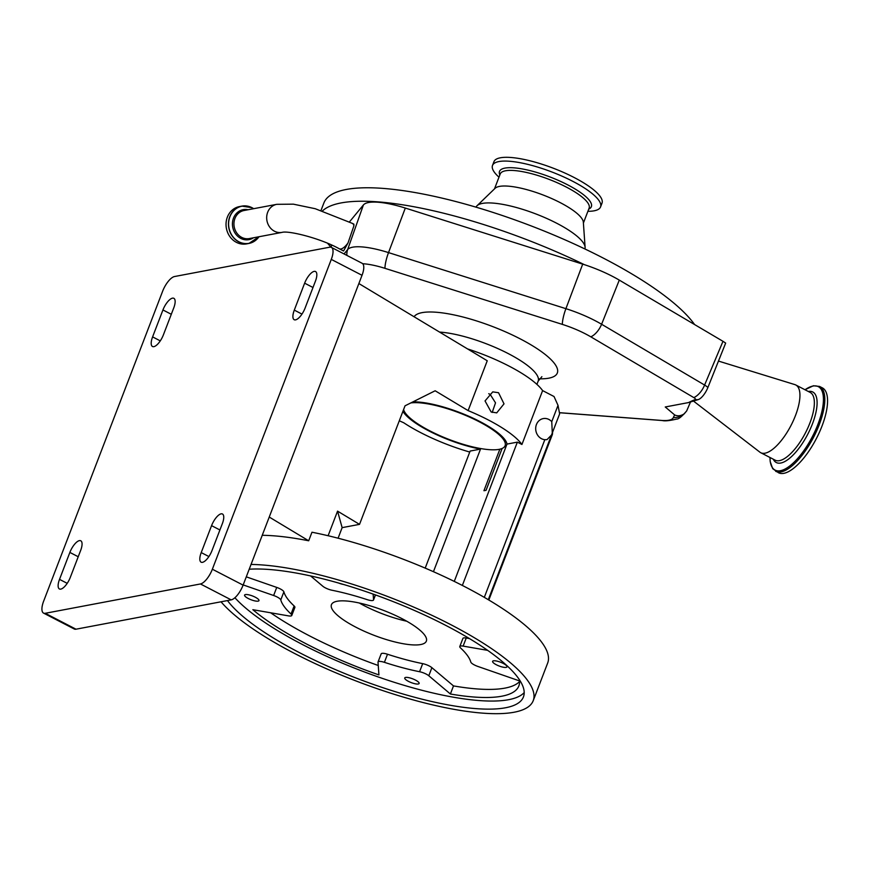 <?xml version="1.0" encoding="UTF-8"?>
<svg xmlns="http://www.w3.org/2000/svg" width="871" height="871" viewBox="0 0 871 871"><rect width="100%" height="100%" fill="white"/><g stroke="black" fill="none" stroke-linecap="round" stroke-linejoin="round"><path stroke-width="1.31" d="M352.45 223.422L315.226 208.713L293.385 204.162L276.76 204.326A14.284 12.684 -100.7 0 0 267.669 212.274A14.284 12.684 -100.7 0 0 274.474 231.218A14.284 12.684 -100.7 0 0 282.062 232.383C287.898 230.39 319.744 237.914 339.331 248.79L343.555 250.979L348.008 242.944L353.898 225.861L353.898 224.174L352.45 223.422A14.284 5.389 -62.6 0 1 353.898 225.861M253.679 208.681L251.98 207.679L241.866 206.122A18.988 16.865 -100.7 0 0 228.518 222.192A18.988 16.865 -100.7 0 0 238.828 241.888A18.988 16.865 -100.7 0 0 248.921 243.445L258.981 236.749A18.988 16.865 -100.7 0 1 248.921 243.445L246.504 243.902A18.988 16.865 -100.7 0 1 236.411 242.345A18.988 16.865 -100.7 0 1 226.101 222.649A18.988 16.865 -100.7 0 1 239.449 206.579L241.866 206.122A18.988 16.865 -100.7 0 1 251.959 207.679M322.477 210.934A201.854 52.924 21 0 1 542.448 245.916A201.854 52.924 21 0 1 584.321 264.642A52.151 13.675 -159 0 0 582.699 264.131L405.309 208.06A52.151 13.675 -159 0 0 363.403 204.968L349.456 221.909M330.828 247.048A201.854 52.924 21 0 1 327.659 243.347M320.996 210.466L323.86 203.03A201.854 52.924 21 0 1 547.619 232.448A201.854 52.924 21 0 1 694.568 324.535M476.023 207.167A58.313 15.286 21 0 1 477.025 205.741A58.313 15.286 21 0 1 540.597 215.823A58.313 15.286 21 0 1 585.094 247.222A58.313 15.286 21 0 1 584.898 248.954M477.025 205.741L495.087 188.31A47.622 12.488 21 0 1 546.999 196.541A47.622 12.488 21 0 1 583.341 222.192L585.094 247.222M498.985 177.172A57.867 15.166 21 0 1 492.507 165.446A57.867 15.166 21 0 1 556.656 173.884A57.867 15.166 21 0 1 600.555 206.928A57.867 15.166 21 0 1 587.903 211.305M492.507 165.446L493.955 161.679A57.867 15.166 21 0 1 558.104 170.117A57.867 15.166 21 0 1 602.003 203.15L600.555 206.928M344.067 253.94L347.638 249.585A50.877 13.337 21 0 1 388.52 252.601L565.91 308.672A50.877 13.337 21 0 1 594.893 320.561A50.877 13.337 21 0 1 601.6 324.262L704.595 385.047L722.984 341.312L619.292 280.114A52.151 13.675 -159 0 0 584.321 264.642M362.728 263.728A40.599 10.648 21 0 1 384.96 268.333L562.35 324.393A40.599 10.648 21 0 1 585.475 333.887A40.599 10.648 21 0 1 590.832 336.837L693.828 397.612A4.671 1.219 21 0 1 695.167 399.604A348.16 91.281 -159 0 0 688.536 402.576L698.237 399.604A14.949 13.849 -110.9 0 1 695.167 399.604M698.237 399.604A12.869 4.856 -62.6 0 0 707.916 387.443L725.663 343.087L722.984 341.312M684.279 413.769C680.97 415.979 677.769 416.371 674.687 414.955A348.16 91.281 -159 0 0 673.348 417.59A14.949 14.426 23.3 0 0 684.279 413.769L686.696 410.905L690.507 401.988M673.348 417.59A40.599 10.648 21 0 1 661.481 420.432L559.846 412.712M674.687 414.955L665.248 406.975L688.536 402.576M693.49 401.085L759.904 452.18A38.128 14.372 -62.6 0 0 760.721 452.702A38.128 14.372 -62.6 0 0 765.141 453.17A38.128 14.372 -62.6 0 0 793.427 420.453A38.128 14.372 -62.6 0 0 795.756 384.971A38.128 14.372 -62.6 0 0 794.853 384.601L718.466 361.073M805.022 389.762A46.98 17.714 -62.6 0 1 812.85 386.082A46.98 17.714 -62.6 0 1 817.989 424.177A46.98 17.714 -62.6 0 1 780.558 470.699A46.98 17.714 -62.6 0 1 769.986 457.493L770.204 461.586L772.697 468.663L778.434 472.724A47.774 18.008 -62.6 0 0 783.965 473.312A47.774 18.008 -62.6 0 0 819.404 432.31A47.774 18.008 -62.6 0 0 822.333 387.856L819.578 386.441L813.394 385.755L804.989 389.751M467.564 348.923A74.764 19.598 21 0 1 508.806 365.972A74.764 19.598 21 0 1 542.611 390.6L554.032 396.523L558.017 405.353L559.628 413.867L551.506 435.032L547.032 439.615L544.832 439.692A10.681 9.483 -100.7 0 1 541.522 438.712A10.681 9.483 -100.7 0 1 535.73 427.628A10.681 9.483 -100.7 0 1 543.232 418.592A10.681 9.483 -100.7 0 1 548.915 419.463A10.681 9.483 -100.7 0 1 551.757 421.662L552.29 432.963M469.752 452.049A74.764 19.598 21 0 1 420.649 432.604A74.764 19.598 21 0 1 403.752 422.773L399.288 420.769M542.611 390.6L521.925 444.482A74.764 19.598 21 0 0 488.119 419.855A74.764 19.598 21 0 0 468.119 410.611L487.248 360.768L358.874 283.543M498.539 392.723L492.746 391.874L485.038 400.943L491.146 411.972L496.72 412.865L504.015 403.861L498.539 392.723M492.202 412.44L495.523 402.848L490.133 394.313L488.718 393.725M521.925 444.482L517.363 442.13L506.987 444.09A56.125 14.72 -159 0 0 479.714 421.444A56.125 14.72 -159 0 0 412.876 401.89M402.914 411.33A56.125 14.72 -159 0 0 429.065 431.014A56.125 14.72 -159 0 0 480.509 449.098L433.442 571.703M43.55 613.108A14.949 5.64 -62.6 0 1 43.67 601.099L162.605 291.284A14.949 5.64 -62.6 0 1 174.516 276.532L329.706 247.201A14.949 5.64 -62.6 0 1 331.405 247.397A14.949 5.64 -62.6 0 1 331.285 259.395L212.361 569.22L243.107 585.127A14.949 5.64 117.4 0 1 231.185 599.869L75.995 629.2A14.949 5.64 117.4 0 1 74.296 629.014L43.55 613.108A14.949 5.64 -62.6 0 0 45.248 613.293L75.995 629.2M331.405 247.397L362.162 263.303A14.949 5.64 117.4 0 1 362.031 275.301L243.107 585.127M231.185 599.869L200.439 583.962A14.949 5.64 -62.6 0 0 212.361 569.22M200.439 583.962L45.248 613.293M294.3 310.12L304.632 283.173A11.965 4.507 117.4 0 1 314.17 271.382A11.965 4.507 117.4 0 1 315.531 271.534A11.965 4.507 117.4 0 1 315.433 281.137L305.09 308.073A11.965 4.507 117.4 0 1 294.202 319.722A11.965 4.507 117.4 0 1 294.3 310.12L301.976 314.093M201.223 552.584L211.566 525.649A11.965 4.507 117.4 0 1 221.092 513.846A11.965 4.507 117.4 0 1 222.453 513.999A11.965 4.507 117.4 0 1 222.355 523.602L212.012 550.548A11.965 4.507 117.4 0 1 201.125 562.187A11.965 4.507 117.4 0 1 201.223 552.584L208.909 556.558M80.665 550.385L70.322 577.321A11.965 4.507 117.4 0 1 59.424 588.97A11.965 4.507 117.4 0 1 59.522 579.367L69.865 552.421A11.965 4.507 117.4 0 1 79.403 540.63A11.965 4.507 117.4 0 1 80.763 540.782A11.965 4.507 117.4 0 1 80.665 550.385M173.743 307.92L163.4 334.856A11.965 4.507 117.4 0 1 152.501 346.506A11.965 4.507 117.4 0 1 152.599 336.892L162.942 309.956A11.965 4.507 117.4 0 1 172.48 298.154A11.965 4.507 117.4 0 1 173.841 298.307A11.965 4.507 117.4 0 1 173.743 307.92M262.236 535.295A171.946 45.085 21 0 1 308.682 540.782L269.237 517.047M308.682 540.782L311.97 532.225A171.946 45.085 21 0 1 464.755 586.684A171.946 45.085 21 0 1 547.696 662.973L533.215 700.687A171.946 45.085 21 0 1 295.095 653.729A171.946 45.085 21 0 1 221.027 601.796M251.044 564.452A171.946 45.085 21 0 1 450.285 624.398A171.946 45.085 21 0 1 533.215 700.687M227.483 600.576A161.483 42.341 -159 0 0 299.82 652.836A161.483 42.341 -159 0 0 523.438 696.931A161.483 42.341 -159 0 0 445.56 625.291A161.483 42.341 -159 0 0 249.215 569.22M234.909 597.735A161.483 42.341 -159 0 0 302.923 644.758A161.483 42.341 -159 0 0 524.2 692.587M255.257 597.201A7.708 2.025 -159 0 0 244.577 595.1A7.708 2.025 -159 0 0 248.3 598.519A7.708 2.025 -159 0 0 258.97 600.631A7.708 2.025 -159 0 0 255.257 597.201M338.732 583.08A7.708 2.025 -159 0 0 343.392 584.43M503.286 663.452A7.708 2.025 -159 0 0 492.605 661.339A7.708 2.025 -159 0 0 496.328 664.758A7.708 2.025 -159 0 0 506.998 666.87A7.708 2.025 -159 0 0 503.286 663.452M415.423 680.055A7.708 2.025 -159 0 0 404.743 677.943A7.708 2.025 -159 0 0 408.466 681.372A7.708 2.025 -159 0 0 419.136 683.474A7.708 2.025 -159 0 0 415.423 680.055M243.183 584.92L273.636 595.503A7.48 1.96 21 0 1 280.778 599.923A101.678 26.653 -159 0 0 291.034 614.033A7.48 1.96 21 0 1 291.785 615.459A7.48 1.96 21 0 1 288.443 615.862L252.851 609.7A153.252 40.186 -159 0 0 306.625 644.05A153.252 40.186 -159 0 0 378.929 674.916L378.025 662.2A7.48 1.96 21 0 1 378.058 661.949A7.48 1.96 21 0 1 384.405 662.33A101.678 26.653 -159 0 0 419.582 671.726A7.48 1.96 21 0 1 428.804 675.754L450.394 694.002A153.252 40.186 -159 0 0 518.866 685.902A153.252 40.186 -159 0 0 519.552 680.926L477.939 666.467A7.48 1.96 21 0 1 474.412 664.965A7.48 1.96 21 0 1 470.797 662.047A101.678 26.653 -159 0 0 460.541 647.937A7.48 1.96 21 0 1 459.801 646.5A7.48 1.96 21 0 1 463.132 646.108L487.64 650.354M373.147 594.109L373.55 599.771A7.48 1.96 21 0 1 373.517 600.021A7.48 1.96 21 0 1 367.181 599.64A101.678 26.653 -159 0 0 331.993 590.244A7.48 1.96 21 0 1 325.406 587.892A7.48 1.96 21 0 1 322.782 586.216L310.609 575.938M270.631 612.77A153.252 40.186 -159 0 0 309.728 635.972A153.252 40.186 -159 0 0 378.264 665.498M381.128 654.11A7.48 1.96 21 0 1 381.16 653.871A7.48 1.96 21 0 1 387.508 654.241A101.678 26.653 -159 0 0 422.685 663.637A7.48 1.96 21 0 1 431.896 667.676L453.497 685.913L450.394 694.002M246.286 576.842L276.738 587.413A7.48 1.96 21 0 1 283.881 591.845A101.678 26.653 -159 0 0 294.137 605.955A7.48 1.96 21 0 1 294.888 607.381L291.785 615.459M459.801 646.5L462.904 638.421A7.48 1.96 21 0 1 466.235 638.029L469.436 638.585M453.497 685.913A153.252 40.186 -159 0 0 519.584 681.547M355.956 627.24A50.834 13.326 21 0 1 331.437 604.681A50.834 13.326 21 0 1 401.836 618.562A50.834 13.326 21 0 1 426.355 641.121A50.834 13.326 21 0 1 355.956 627.24M359.298 603.015A50.834 13.326 -159 0 0 364.22 605.683A50.834 13.326 -159 0 0 406.757 621.23M328.106 535.741L337.556 511.135L359.527 524.364L405.037 405.81L435.152 390.774L468.119 410.611M359.527 524.364L342.14 527.641L337.556 511.135M338.09 538.213L342.14 527.641M517.363 442.13L462.349 585.443M552.606 432.147L552.41 434.4L488.827 600.021M480.509 449.098L470.133 451.058L425.2 568.11M506.987 444.09L454.27 581.403M502.132 448.456L486.072 490.297A56.125 14.72 -159 0 1 483.928 490.711L499.867 449.196M506.487 445.375A56.071 14.698 21 0 1 506.291 445.538L503.688 447.552A54.34 14.252 -159 0 0 478.908 421.597A54.34 14.252 -159 0 0 410.807 402.925M403.589 409.577A54.34 14.252 -159 0 0 429.86 430.873A54.34 14.252 -159 0 0 503.688 447.552M282.062 232.383L249.335 238.567A14.284 12.684 -100.7 0 1 241.746 237.402A14.284 12.684 -100.7 0 1 233.994 222.584A14.284 12.684 -100.7 0 1 244.032 210.51L276.76 204.326M253.407 237.805A15.264 13.555 -100.7 0 1 240.777 238.404A15.264 13.555 -100.7 0 1 232.938 219.906A15.264 13.555 -100.7 0 1 248.104 209.737M258.905 236.76A18.89 16.778 -100.7 0 1 238.926 241.79A18.89 16.778 -100.7 0 1 229.911 216.737A18.89 16.778 -100.7 0 1 251.991 207.755A18.89 16.778 -100.7 0 1 253.603 208.702M251.991 207.69A18.988 16.865 -100.7 0 1 253.668 208.692M339.331 248.79A14.284 5.389 -62.6 0 0 348.008 242.944M346.876 255.388A14.949 14.372 39.5 0 1 347.638 249.585L363.403 204.968M331.002 247.233L331.753 245.132M494.488 188.887L500.204 173.993A47.622 12.488 21 0 1 552.998 180.928A47.622 12.488 21 0 1 589.123 208.125L583.407 223.02M499.823 174.984A49.201 12.902 21 0 1 554.043 178.566A49.201 12.902 21 0 1 588.742 209.116M384.96 268.333A14.949 3.244 107.5 0 1 388.52 252.601L405.309 208.06M562.35 324.393A14.949 3.244 107.5 0 1 565.91 308.672L582.699 264.131M590.832 336.837A14.949 7.795 120.5 0 0 601.6 324.262L619.292 280.114M707.916 387.443A14.949 3.756 -157.2 0 0 704.595 385.047A14.949 7.795 -59.5 0 1 693.828 397.612M661.481 420.432A14.949 10.855 94.3 0 0 662.276 420.53L559.846 412.756M760.721 452.702L775.157 460.171A38.128 14.372 -62.6 0 0 779.567 460.639A38.128 14.372 -62.6 0 0 807.853 427.911A38.128 14.372 -62.6 0 0 810.193 392.44L795.756 384.971M773.296 459.213A39.707 14.97 -62.6 0 0 780.884 463.013A39.707 14.97 -62.6 0 0 812.436 423.861A39.707 14.97 -62.6 0 0 808.332 391.482M775.68 471.298A47.774 18.008 -62.6 0 0 781.211 471.886A47.774 18.008 -62.6 0 0 816.65 430.884A47.774 18.008 -62.6 0 0 819.578 386.441M539.443 378.82A77.007 20.185 -159 0 0 520.161 338.841A77.007 20.185 -159 0 0 414.073 316.75M541.882 376.686L538.169 381.117A62.048 16.266 -159 0 0 508.239 353.582A62.048 16.266 -159 0 0 439.561 332.08M362.031 275.301L331.285 259.395M162.942 309.956L171.293 314.279M152.599 336.892L160.286 340.877M69.865 552.421L78.216 556.743M59.522 579.367L67.209 583.341M211.566 525.649L219.917 529.971M304.632 283.173L312.994 287.495M431.896 667.676L428.804 675.754M422.685 663.637L419.582 671.726M387.508 654.241L384.405 662.33M294.137 605.955L291.034 614.033M283.881 591.845L280.778 599.923M276.738 587.413L273.636 595.503M375.423 594.915L373.55 599.771M466.235 638.029L463.132 646.108M544.832 439.692L484.309 597.364M558.017 405.353L551.757 421.662M330.773 247.179L331.535 245.034M686.696 410.894C681.841 416.588 678.487 419.31 676.636 419.071C669.69 420.726 664.9 421.216 662.276 420.53M538.169 381.117L536.917 384.383M381.16 653.871L378.058 661.949M375.466 594.937L373.517 600.021M551.506 435.032L488.293 599.694"/></g></svg>

